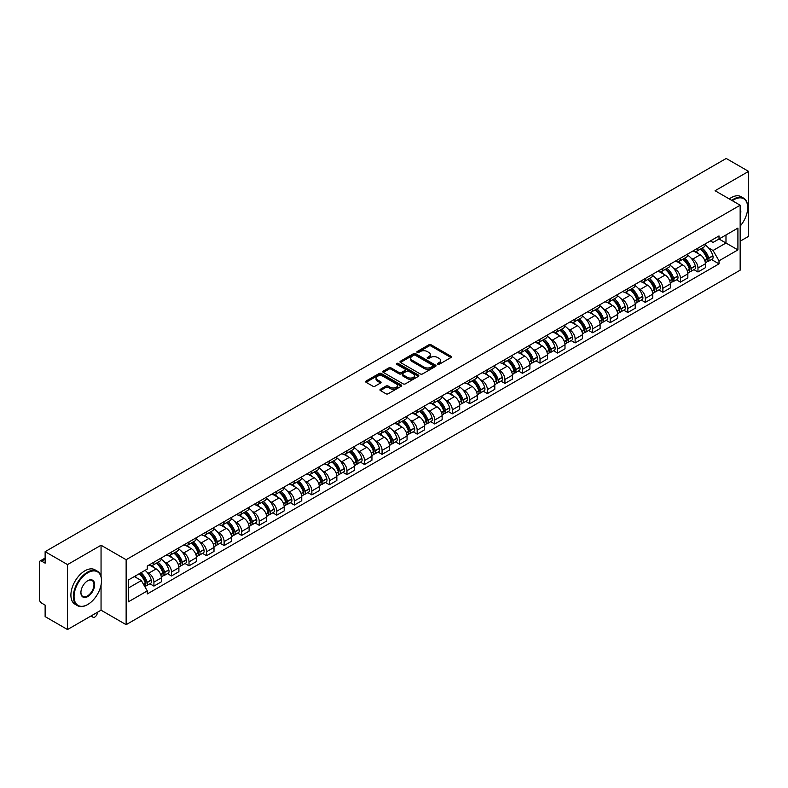 <?xml version="1.0" encoding="UTF-8"?>
<svg xmlns="http://www.w3.org/2000/svg" width="788" height="788" viewBox="0 0 788 788"><rect width="100%" height="100%" fill="white"/><g stroke="black" fill="none" stroke-linecap="round" stroke-linejoin="round"><path stroke-width="1.18" d="M437.685 364.302A1.093 0.63 0 0 0 439.231 364.302L450.963 357.525A1.566 0.906 0 0 0 451.416 356.895A1.566 0.906 0 0 0 450.963 356.255L431.085 344.78A1.566 0.906 0 0 0 428.879 344.78L417.138 351.556A1.093 0.63 0 0 0 418.684 352.443L420.211 351.566A4.994 2.886 0 0 1 427.273 351.566L428.928 352.522A4.994 2.886 0 0 1 430.396 354.561A4.994 2.886 0 0 1 428.928 356.609L427.411 357.486A1.093 0.63 0 0 0 428.958 358.373L430.475 357.496A4.994 2.886 0 0 1 437.547 357.496L439.202 358.451A4.994 2.886 0 0 1 440.659 360.49A4.994 2.886 0 0 1 439.202 362.529L437.685 363.406A1.093 0.63 0 0 0 437.685 364.302L437.685 363.406M380.397 389.282A1.566 0.906 0 0 0 379.944 389.912A1.566 0.906 0 0 0 380.397 390.553L385.972 393.773A1.566 0.906 0 0 0 388.179 393.773L401.21 386.248A1.566 0.906 0 0 0 401.673 385.618A1.566 0.906 0 0 0 401.21 384.977L381.333 373.502A1.566 0.906 0 0 0 379.126 373.502L366.095 381.028A1.566 0.906 0 0 0 365.642 381.658A1.566 0.906 0 0 0 366.095 382.298L372.832 386.189A1.566 0.906 0 0 0 375.039 386.189L380.624 382.968A1.566 0.906 0 0 0 381.077 382.328A1.566 0.906 0 0 0 380.624 381.688L377.275 379.767A4.176 2.413 0 0 1 376.053 378.063A4.176 2.413 0 0 1 378.634 375.827A4.176 2.413 0 0 1 383.185 376.349L396.275 383.904A4.176 2.413 0 0 1 397.497 385.618A4.176 2.413 0 0 1 394.916 387.844A4.176 2.413 0 0 1 390.365 387.322L388.179 386.061A1.566 0.906 0 0 0 385.972 386.061L380.397 389.282L380.397 390.553L385.972 387.361L385.972 386.061M126.139 559.726L101.051 545.237L67.522 564.592L45.133 551.669L726.211 158.457L748.6 171.38L715.071 190.735L740.159 205.215L126.139 559.726L126.139 624.677L740.159 270.176L740.159 205.215M420.319 373.945A1.566 0.906 0 0 0 422.526 373.945L435.557 366.42A1.566 0.906 0 0 0 436.01 365.79A1.566 0.906 0 0 0 435.557 365.149L415.68 353.674A1.566 0.906 0 0 0 413.473 353.674L400.442 361.2A1.566 0.906 0 0 0 399.979 361.83A1.566 0.906 0 0 0 400.442 362.47L420.319 373.945M397.063 364.539A1.093 0.63 0 0 1 398.176 364.696L398.176 363.396L418.389 375.058A1.566 0.906 0 0 1 418.842 375.699A1.566 0.906 0 0 1 418.389 376.339L405.357 383.864A1.566 0.906 0 0 1 403.151 383.864L383.273 372.379L383.273 371.109A1.566 0.906 0 0 0 382.81 371.749A1.566 0.906 0 0 0 383.273 372.379M383.273 371.109L388.848 367.888A1.566 0.906 0 0 1 391.055 367.888L399.112 372.547A1.566 0.906 0 0 0 401.328 372.547L405.022 370.409A1.566 0.906 0 0 0 405.485 369.769A1.566 0.906 0 0 0 405.022 369.129L396.63 364.283A1.093 0.63 0 0 1 398.176 363.396M67.522 564.592L67.522 629.543L45.133 616.62L45.133 605.125L41.646 603.115A3.182 1.842 -120 0 1 39.4 599.215L39.4 562.455A3.182 1.842 -120 0 1 40.06 560.997L45.133 558.062M740.159 241.207L748.6 236.331L748.6 171.38M67.522 629.543L101.051 610.188L126.139 624.677M45.133 551.669L45.133 563.164L41.646 561.154A3.182 1.842 -120 0 0 40.06 560.997M697.971 248.082A7.319 4.226 60 0 1 696.464 251.372L703.881 247.087A7.319 4.226 -120 0 0 705.398 243.797M690.928 257.981L692.8 259.065A7.319 4.226 60 0 1 697.971 268.028L705.398 263.744A7.319 4.226 -120 0 0 700.227 254.78L694.908 251.707M705.398 263.744L705.398 267.703L697.971 271.988L693.952 269.663M696.464 251.372A7.319 4.226 60 0 1 692.859 251.037M697.971 268.028L697.971 271.988M680.428 258.218A7.319 4.226 60 0 1 678.911 261.508L686.338 257.213A7.319 4.226 -120 0 0 687.845 253.933M676.399 279.799L680.428 282.124L687.845 277.839L687.845 273.869A7.319 4.226 -120 0 0 682.674 264.906L677.365 261.843M678.911 261.508A7.319 4.226 60 0 1 675.306 261.173M673.376 268.117L675.247 269.201A7.319 4.226 60 0 1 680.428 278.164L680.428 282.124M662.875 268.353A7.319 4.226 60 0 1 661.359 271.633L668.785 267.349A7.319 4.226 -120 0 0 670.302 264.069M658.847 289.925L662.875 292.25L670.302 287.965L670.302 284.005A7.319 4.226 -120 0 0 665.121 275.042L659.812 271.978M661.359 271.633A7.319 4.226 60 0 1 657.753 271.308M655.833 278.243L657.704 279.326A7.319 4.226 60 0 1 662.875 288.29L662.875 292.25M645.323 278.479A7.319 4.226 60 0 1 643.806 281.769L651.233 277.484A7.319 4.226 -120 0 0 652.75 274.194M641.294 300.061L645.323 302.385L652.75 298.1L652.75 294.141A7.319 4.226 -120 0 0 647.578 285.177L642.259 282.104M643.806 281.769A7.319 4.226 60 0 1 640.211 281.434M638.28 288.378L640.151 289.462A7.319 4.226 60 0 1 645.323 298.425L645.323 302.385M627.77 288.615A7.319 4.226 60 0 1 626.263 291.905L633.68 287.61A7.319 4.226 -120 0 0 635.197 284.33M623.751 310.196L627.78 312.521L635.197 308.236L635.197 304.266A7.319 4.226 -120 0 0 630.026 295.303L624.707 292.24M626.263 291.905A7.319 4.226 60 0 1 622.658 291.57M620.727 298.514L622.599 299.598A7.319 4.226 60 0 1 627.78 308.561L627.78 312.521M610.227 298.75A7.319 4.226 60 0 1 608.71 302.031L616.137 297.746A7.319 4.226 -120 0 0 617.654 294.466M606.199 320.322L610.227 322.647L617.654 318.362L617.654 314.402A7.319 4.226 -120 0 0 612.473 305.439L607.164 302.375M608.71 302.031A7.319 4.226 60 0 1 605.105 301.706M603.175 308.65L605.046 309.723A7.319 4.226 60 0 1 610.227 318.687L610.227 322.647M592.675 308.886A7.319 4.226 60 0 1 591.158 312.166L598.585 307.881A7.319 4.226 -120 0 0 600.101 304.592M588.646 330.458L592.675 332.782L600.101 328.498L600.101 324.538A7.319 4.226 -120 0 0 594.92 315.574L589.611 312.501M591.158 312.166A7.319 4.226 60 0 1 587.553 311.841M585.632 318.776L587.503 319.859A7.319 4.226 60 0 1 592.675 328.823L592.675 332.782M575.122 319.012A7.319 4.226 60 0 1 573.605 322.302L581.032 318.017A7.319 4.226 -120 0 0 582.549 314.727M571.103 340.593L575.122 342.918L582.549 338.633L582.549 334.664A7.319 4.226 -120 0 0 577.377 325.7L572.058 322.637M573.605 322.302A7.319 4.226 60 0 1 570.01 321.967M568.079 328.911L569.951 329.995A7.319 4.226 60 0 1 575.122 338.958L575.122 342.918M557.579 329.148A7.319 4.226 60 0 1 556.062 332.428L563.489 328.143A7.319 4.226 -120 0 0 564.996 324.863M553.55 350.719L557.579 353.044L564.996 348.759L564.996 344.799A7.319 4.226 -120 0 0 559.825 335.836L554.506 332.772M556.062 332.428A7.319 4.226 60 0 1 552.457 332.103M550.526 339.047L552.398 340.12A7.319 4.226 60 0 1 557.579 349.084L557.579 353.044M540.026 339.283A7.319 4.226 60 0 1 538.509 342.563L545.936 338.279A7.319 4.226 -120 0 0 547.453 334.989M535.998 360.855L540.026 363.179L547.453 358.895L547.453 354.935A7.319 4.226 -120 0 0 542.272 345.971L536.963 342.898M538.509 342.563A7.319 4.226 60 0 1 534.904 342.238M532.974 349.173L534.845 350.256A7.319 4.226 60 0 1 540.026 359.22L540.026 363.179M522.474 349.409A7.319 4.226 60 0 1 520.957 352.699L528.384 348.414A7.319 4.226 -120 0 0 529.9 345.124M518.445 370.99L522.474 373.315L529.9 369.03L529.9 365.061A7.319 4.226 -120 0 0 524.729 356.097L519.41 353.034M520.957 352.699A7.319 4.226 60 0 1 517.352 352.364M515.431 359.308L517.302 360.392A7.319 4.226 60 0 1 522.474 369.355L522.474 373.315M504.921 359.545A7.319 4.226 60 0 1 503.414 362.825L510.831 358.54A7.319 4.226 -120 0 0 512.348 355.26M500.902 381.116L504.921 383.441L512.348 379.156L512.348 375.196A7.319 4.226 -120 0 0 507.176 366.233L501.858 363.169M503.414 362.825A7.319 4.226 60 0 1 499.809 362.5M497.878 369.444L499.75 370.518A7.319 4.226 60 0 1 504.921 379.481L504.921 383.441M487.378 369.68A7.319 4.226 60 0 1 485.861 372.96L493.288 368.676A7.319 4.226 -120 0 0 494.795 365.386M483.349 391.252L487.378 393.576L494.805 389.292L494.805 385.332A7.319 4.226 -120 0 0 489.624 376.369L484.315 373.295M485.861 372.96A7.319 4.226 60 0 1 482.256 372.635M480.325 379.57L482.197 380.653A7.319 4.226 60 0 1 487.378 389.617L487.378 393.576M469.825 379.806A7.319 4.226 60 0 1 468.308 383.096L475.735 378.811A7.319 4.226 -120 0 0 477.252 375.521M465.797 401.387L469.825 403.712L477.252 399.427L477.252 395.458A7.319 4.226 -120 0 0 472.071 386.494L466.762 383.431M468.308 383.096A7.319 4.226 60 0 1 464.703 382.761M462.783 389.705L464.654 390.789A7.319 4.226 60 0 1 469.825 399.752L469.825 403.712M452.273 389.942A7.319 4.226 60 0 1 450.756 393.222L458.183 388.937A7.319 4.226 -120 0 0 459.7 385.657M448.244 411.513L452.273 413.838L459.7 409.553L459.7 405.593A7.319 4.226 -120 0 0 454.528 396.63L449.209 393.567M450.756 393.222A7.319 4.226 60 0 1 447.16 392.897M445.23 399.841L447.101 400.915A7.319 4.226 60 0 1 452.273 409.878L452.273 413.838M434.72 400.077A7.319 4.226 60 0 1 433.213 403.358L440.63 399.073A7.319 4.226 -120 0 0 442.147 395.783M430.701 421.649L434.73 423.974L442.147 419.689L442.147 415.729A7.319 4.226 -120 0 0 436.976 406.766L431.657 403.692M433.213 403.358A7.319 4.226 60 0 1 429.608 403.032M427.677 409.967L429.549 411.05A7.319 4.226 60 0 1 434.73 420.014L434.73 423.974M417.177 410.203A7.319 4.226 60 0 1 415.66 413.493L423.087 409.208A7.319 4.226 -120 0 0 424.604 405.918M413.148 431.785L417.177 434.109L424.604 429.824L424.604 425.855A7.319 4.226 -120 0 0 419.423 416.891L414.114 413.828M415.66 413.493A7.319 4.226 60 0 1 412.055 413.158M410.124 420.103L411.996 421.186A7.319 4.226 60 0 1 417.177 430.149L417.177 434.109M399.624 420.339A7.319 4.226 60 0 1 398.107 423.619L405.534 419.334A7.319 4.226 -120 0 0 407.051 416.054M395.596 441.92L399.624 444.245L407.051 439.95L407.051 435.991A7.319 4.226 -120 0 0 401.87 427.027L396.561 423.964M398.107 423.619A7.319 4.226 60 0 1 394.502 423.294M392.582 430.238L394.453 431.312A7.319 4.226 60 0 1 399.624 440.275L399.624 444.245M382.072 430.475A7.319 4.226 60 0 1 380.555 433.755L387.982 429.47A7.319 4.226 -120 0 0 389.499 426.18M378.053 452.046L382.072 454.371L389.499 450.086L389.499 446.126A7.319 4.226 -120 0 0 384.327 437.163L379.008 434.089M380.555 433.755A7.319 4.226 60 0 1 376.959 433.43M375.029 440.364L376.9 441.447A7.319 4.226 60 0 1 382.072 450.411L382.072 454.371M364.529 440.6A7.319 4.226 60 0 1 363.012 443.89L370.439 439.606A7.319 4.226 -120 0 0 371.946 436.316M360.5 462.182L364.529 464.506L371.946 460.222L371.946 456.252A7.319 4.226 -120 0 0 366.775 447.288L361.456 444.225M363.012 443.89A7.319 4.226 60 0 1 359.407 443.555M357.476 450.5L359.348 451.583A7.319 4.226 60 0 1 364.529 460.547L364.529 464.506M346.976 450.736A7.319 4.226 60 0 1 345.459 454.016L352.886 449.731A7.319 4.226 -120 0 0 354.403 446.451M342.947 472.317L346.976 474.642L354.403 470.347L354.403 466.388A7.319 4.226 -120 0 0 349.222 457.424L343.913 454.361M345.459 454.016A7.319 4.226 60 0 1 341.854 453.691M339.923 460.635L341.805 461.709A7.319 4.226 60 0 1 346.976 470.672L346.976 474.642M329.423 460.872A7.319 4.226 60 0 1 327.906 464.152L335.333 459.867A7.319 4.226 -120 0 0 336.85 456.577M325.395 482.443L329.423 484.768L336.85 480.483L336.85 476.523A7.319 4.226 -120 0 0 331.679 467.56L326.36 464.487M327.906 464.152A7.319 4.226 60 0 1 324.311 463.827M322.381 470.761L324.252 471.845A7.319 4.226 60 0 1 329.423 480.808L329.423 484.768M311.871 470.997A7.319 4.226 60 0 1 310.364 474.287L317.781 470.003A7.319 4.226 -120 0 0 319.298 466.713M307.852 492.579L311.871 494.903L319.298 490.619L319.298 486.649A7.319 4.226 -120 0 0 314.126 477.686L308.807 474.622M310.364 474.287A7.319 4.226 60 0 1 306.759 473.952M304.828 480.897L306.699 481.98A7.319 4.226 60 0 1 311.871 490.944L311.871 494.903M294.328 481.133A7.319 4.226 60 0 1 292.811 484.413L300.238 480.128A7.319 4.226 -120 0 0 301.745 476.848M290.299 502.714L294.328 505.039L301.755 500.744L301.755 496.785A7.319 4.226 -120 0 0 296.574 487.821L291.264 484.758M292.811 484.413A7.319 4.226 60 0 1 289.206 484.088M287.275 491.032L289.147 492.106A7.319 4.226 60 0 1 294.328 501.07L294.328 505.039M276.775 491.269A7.319 4.226 60 0 1 275.258 494.549L282.685 490.264A7.319 4.226 -120 0 0 284.202 486.974M272.746 512.84L276.775 515.165L284.202 510.88L284.202 506.92A7.319 4.226 -120 0 0 279.021 497.957L273.712 494.884M275.258 494.549A7.319 4.226 60 0 1 271.653 494.224M269.732 501.158L271.604 502.242A7.319 4.226 60 0 1 276.775 511.205L276.775 515.165M259.222 501.395A7.319 4.226 60 0 1 257.706 504.684L265.132 500.4A7.319 4.226 -120 0 0 266.649 497.11M255.194 522.976L259.222 525.3L266.649 521.016L266.649 517.046A7.319 4.226 -120 0 0 261.478 508.083L256.159 505.019M257.706 504.684A7.319 4.226 60 0 1 254.11 504.35M252.18 511.294L254.051 512.377A7.319 4.226 60 0 1 259.222 521.341L259.222 525.3M241.68 511.53A7.319 4.226 60 0 1 240.163 514.81L247.58 510.525A7.319 4.226 -120 0 0 249.097 507.245M237.651 533.112L241.68 535.436L249.097 531.142L249.097 527.182A7.319 4.226 -120 0 0 243.925 518.218L238.606 515.155M240.163 514.81A7.319 4.226 60 0 1 236.558 514.485M234.627 521.429L236.498 522.503A7.319 4.226 60 0 1 241.68 531.467L241.68 535.436M224.127 521.666A7.319 4.226 60 0 1 222.61 524.946L230.037 520.661A7.319 4.226 -120 0 0 231.554 517.371M220.098 543.237L224.127 545.562L231.554 541.277L231.554 537.317A7.319 4.226 -120 0 0 226.373 528.354L221.064 525.281M222.61 524.946A7.319 4.226 60 0 1 219.005 524.621M217.074 531.555L218.946 532.639A7.319 4.226 60 0 1 224.127 541.602L224.127 545.562M206.574 531.792A7.319 4.226 60 0 1 205.057 535.082L212.484 530.797A7.319 4.226 -120 0 0 214.001 527.507M202.546 553.373L206.574 555.698L214.001 551.413L214.001 547.443A7.319 4.226 -120 0 0 208.83 538.48L203.511 535.416M205.057 535.082A7.319 4.226 60 0 1 201.452 534.747M199.531 541.691L201.403 542.774A7.319 4.226 60 0 1 206.574 551.738L206.574 555.698M189.022 541.927A7.319 4.226 60 0 1 187.505 545.207L194.931 540.923A7.319 4.226 -120 0 0 196.448 537.643M185.003 563.509L189.022 565.833L196.448 561.539L196.448 557.579A7.319 4.226 -120 0 0 191.277 548.615L185.958 545.552M187.505 545.207A7.319 4.226 60 0 1 183.909 544.882M181.979 551.827L183.85 552.9A7.319 4.226 60 0 1 189.022 561.864L189.022 565.833M171.479 552.063A7.319 4.226 60 0 1 169.962 555.343L177.389 551.058A7.319 4.226 -120 0 0 178.896 547.768M167.45 573.634L171.479 575.959L178.896 571.674L178.896 567.715A7.319 4.226 -120 0 0 173.724 558.751L168.415 555.678M169.962 555.343A7.319 4.226 60 0 1 166.357 555.018M164.426 561.952L166.298 563.036A7.319 4.226 60 0 1 171.479 571.999L171.479 575.959M153.926 562.189A7.319 4.226 60 0 1 152.409 565.479L159.836 561.194A7.319 4.226 -120 0 0 161.353 557.904M149.897 583.77L153.926 586.095L161.353 581.81L161.353 577.84A7.319 4.226 -120 0 0 156.172 568.877L150.863 565.814M152.409 565.479A7.319 4.226 60 0 1 148.804 565.144M146.873 572.088L148.755 573.171A7.319 4.226 60 0 1 153.926 582.135L153.926 586.095M710.402 240.911L713.051 242.438L737.913 228.087L725.984 234.962L725.984 243.019L713.051 250.486L708.481 247.846M128.385 588.045L141.328 580.569L147.287 590.901L128.385 601.815L128.385 579.988L147.287 569.074L147.287 566.02L719.011 235.937L719.011 238.991L737.913 249.904L719.011 260.818L713.051 250.486M737.913 228.087L737.913 249.904M147.287 590.901L147.287 593.955L719.011 263.872L719.011 260.818M101.051 545.237L101.051 576.501M101.051 584.991L101.051 610.188M141.328 580.569L134.354 576.55M711.495 259.528L719.011 263.872M438.118 364.46L439.202 363.829A4.994 2.886 0 0 0 440.659 361.791L440.659 360.49M430.396 354.561L430.396 355.861A4.994 2.886 0 0 1 428.928 357.9L427.845 358.53M450.943 357.545L431.085 346.08A1.566 0.906 0 0 0 428.879 346.08L417.581 352.6M435.537 366.44L415.68 354.974A1.566 0.906 0 0 0 413.473 354.974L400.462 362.48L400.442 361.2M432.799 366.233A1.093 0.63 0 0 0 432.799 365.337L415.345 355.27A1.093 0.63 0 0 0 413.798 355.27L412.203 356.186A4.994 2.886 0 0 0 410.735 358.235A4.994 2.886 0 0 0 412.203 360.274L424.131 367.159A4.994 2.886 0 0 0 431.194 367.159L432.799 366.233L432.799 367.533A1.093 0.63 0 0 0 433.114 367.08L433.114 365.79M410.735 358.235L410.735 359.525A4.994 2.886 0 0 0 412.203 361.574L412.203 360.274M432.799 367.533L431.194 368.459A4.994 2.886 0 0 1 424.131 368.459L412.203 361.574M383.293 372.399L388.848 369.188L388.848 367.888M405.485 369.769L405.485 371.069A1.566 0.906 0 0 1 405.022 371.709L401.328 373.847A1.566 0.906 0 0 1 399.112 373.847L391.055 369.188A1.566 0.906 0 0 0 388.848 369.188M398.176 364.696L418.359 376.349M407.485 377.373A4.176 2.413 0 0 0 412.035 377.895A4.176 2.413 0 0 0 414.616 375.669A4.176 2.413 0 0 0 413.385 373.965L408.775 371.296A1.566 0.906 0 0 0 406.569 371.296L402.865 373.433A1.566 0.906 0 0 0 402.412 374.073A1.566 0.906 0 0 0 402.865 374.714L407.485 377.373L407.485 378.673A4.176 2.413 0 0 0 412.035 379.195A4.176 2.413 0 0 0 414.616 376.969L414.616 375.669M402.412 374.073L402.412 375.374A1.566 0.906 0 0 0 402.865 376.014L402.865 374.714M407.485 378.673L402.865 376.014M397.497 385.618L397.497 386.908A4.176 2.413 0 0 1 394.916 389.144A4.176 2.413 0 0 1 390.365 388.622L388.179 387.361A1.566 0.906 0 0 0 385.972 387.361M376.053 378.063L376.053 379.353A4.176 2.413 0 0 0 377.275 381.067L377.275 379.767M380.624 381.688L380.624 382.968L377.275 381.067M401.21 384.977L401.21 386.248L381.333 374.802A1.566 0.906 0 0 0 379.126 374.802L366.115 382.308M700.739 248.9A10.027 5.792 60 0 1 700.788 248.929A10.027 5.792 60 0 1 707.378 257.922L707.437 258.129A1.95 1.123 60 0 1 707.131 259.666A1.95 1.123 60 0 1 707.092 259.685M700.296 249.156A12.096 6.984 60 0 1 706.944 259.134L707.003 259.341A4.019 2.315 60 0 1 706.363 262.493L705.368 263.074M707.053 261.606A4.019 2.315 -120 0 0 708.166 261.458A4.019 2.315 -120 0 0 708.806 258.297L708.747 258.09A12.096 6.984 -120 0 0 702.098 248.112M705.25 245.088A12.096 6.984 60 0 1 712.854 255.726L712.913 255.933A4.019 2.315 60 0 1 712.273 259.085L708.166 261.458M696.178 251.51A12.096 6.984 60 0 1 698.7 253.894M704.58 253.913L706.117 254.8M683.186 259.035A10.027 5.792 60 0 1 683.235 259.065A10.027 5.792 60 0 1 689.835 268.058L689.894 268.265A1.95 1.123 60 0 1 689.589 269.791A1.95 1.123 60 0 1 689.539 269.821M682.753 259.291A12.096 6.984 60 0 1 689.392 269.269L689.451 269.476A4.019 2.315 60 0 1 688.82 272.628L687.816 273.2M689.51 271.742A4.019 2.315 -120 0 0 690.623 271.584A4.019 2.315 -120 0 0 691.253 268.432L691.194 268.225A12.096 6.984 -120 0 0 684.545 258.247M687.697 255.214A12.096 6.984 60 0 1 695.302 265.851L695.361 266.058A4.019 2.315 60 0 1 694.72 269.22L690.623 271.584M678.626 261.646A12.096 6.984 60 0 1 681.147 264.029M687.028 264.049L688.574 264.935M665.633 269.171A10.027 5.792 60 0 1 665.683 269.201A10.027 5.792 60 0 1 672.282 278.194L672.341 278.4A1.95 1.123 60 0 1 672.036 279.927A1.95 1.123 60 0 1 671.987 279.957M665.2 269.417A12.096 6.984 60 0 1 671.839 279.395L671.898 279.602A4.019 2.315 60 0 1 671.268 282.754L670.273 283.335M671.957 281.868A4.019 2.315 -120 0 0 673.07 281.72A4.019 2.315 -120 0 0 673.701 278.568L673.641 278.361A12.096 6.984 -120 0 0 667.003 268.383M670.145 265.349A12.096 6.984 60 0 1 677.749 275.987L677.808 276.194A4.019 2.315 60 0 1 677.178 279.346L673.07 281.72M661.073 271.781A12.096 6.984 60 0 1 663.604 274.165M669.475 274.175L671.021 275.071M648.091 279.297A10.027 5.792 60 0 1 648.14 279.326A10.027 5.792 60 0 1 654.73 288.319L654.789 288.526A1.95 1.123 60 0 1 654.483 290.063A1.95 1.123 60 0 1 654.444 290.082M647.647 279.553A12.096 6.984 60 0 1 654.296 289.531L654.355 289.738A4.019 2.315 60 0 1 653.715 292.89L652.72 293.471M654.404 292.003A4.019 2.315 -120 0 0 655.518 291.856A4.019 2.315 -120 0 0 656.148 288.694L656.089 288.487A12.096 6.984 -120 0 0 649.45 278.509M652.602 275.485A12.096 6.984 60 0 1 660.196 286.123L660.255 286.33A4.019 2.315 60 0 1 659.625 289.482L655.518 291.856M643.52 281.907A12.096 6.984 60 0 1 646.052 284.291M651.932 284.31L653.469 285.197M630.538 289.432A10.027 5.792 60 0 1 630.587 289.462A10.027 5.792 60 0 1 637.187 298.455L637.246 298.662A1.95 1.123 60 0 1 636.931 300.189A1.95 1.123 60 0 1 636.891 300.218M630.095 289.689A12.096 6.984 60 0 1 636.743 299.667L636.803 299.873A4.019 2.315 60 0 1 636.172 303.025L635.167 303.597M636.852 302.139A4.019 2.315 -120 0 0 637.965 301.981A4.019 2.315 -120 0 0 638.605 298.829L638.546 298.622A12.096 6.984 -120 0 0 631.897 288.644M635.049 285.611A12.096 6.984 60 0 1 642.653 296.249L642.712 296.455A4.019 2.315 60 0 1 642.072 299.617L637.965 301.981M625.977 292.043A12.096 6.984 60 0 1 628.499 294.426M634.379 294.446L635.916 295.333M612.985 299.568A10.027 5.792 60 0 1 613.034 299.598A10.027 5.792 60 0 1 619.634 308.591L619.693 308.798A1.95 1.123 60 0 1 619.388 310.324A1.95 1.123 60 0 1 619.338 310.354M612.552 299.814A12.096 6.984 60 0 1 619.191 309.792L619.25 309.999A4.019 2.315 60 0 1 618.619 313.161L617.615 313.732M619.309 312.265A4.019 2.315 -120 0 0 620.422 312.117A4.019 2.315 -120 0 0 621.052 308.965L620.993 308.758A12.096 6.984 -120 0 0 614.345 298.78M617.496 295.746A12.096 6.984 60 0 1 625.101 306.384L625.16 306.591A4.019 2.315 60 0 1 624.52 309.743L620.422 312.117M608.425 302.178A12.096 6.984 60 0 1 610.946 304.562M616.827 304.572L618.373 305.468M740.159 226.117A19.414 11.209 120 0 0 747.704 207.618A19.414 11.209 120 0 0 733.973 199.699A19.414 11.209 120 0 0 732.377 200.723M731.737 200.359A19.887 11.485 -60 0 1 733.638 199.118A19.887 11.485 -60 0 1 743.577 198.133A19.887 11.485 -60 0 1 747.704 207.234A19.887 11.485 -60 0 1 747.704 207.431M740.159 208.544A9.702 5.605 -60 0 1 740.159 215.4M729.264 198.931A19.887 11.485 -60 0 1 731.165 197.68A19.887 11.485 -60 0 1 741.104 196.695L743.577 198.133M87.438 604.672L87.773 604.475A19.414 11.209 120 0 0 101.504 580.707A19.414 11.209 120 0 0 87.773 572.778A19.414 11.209 120 0 0 74.052 596.555A19.414 11.209 120 0 0 87.773 604.475L87.438 604.672A19.887 11.485 -60 0 1 77.49 605.657A19.887 11.485 -60 0 1 74.446 589.72A19.887 11.485 -60 0 1 87.438 572.196A19.887 11.485 -60 0 1 97.377 571.211A19.887 11.485 -60 0 1 101.504 580.313A19.887 11.485 -60 0 1 101.494 580.51M87.773 580.707L87.773 580.707A9.702 5.605 -60 0 1 94.639 584.666A9.702 5.605 -60 0 1 87.773 596.555A9.702 5.605 -60 0 1 80.908 592.586A9.702 5.605 -60 0 1 87.773 580.707L87.773 580.707M80.918 592.389A9.229 5.329 120 0 0 82.819 596.427A9.229 5.329 120 0 0 87.438 595.964A9.229 5.329 120 0 0 93.467 587.838A9.229 5.329 120 0 0 92.048 580.441A9.229 5.329 120 0 0 87.606 580.805M77.49 605.657L75.018 604.229A19.887 11.485 -60 0 1 71.974 588.291A19.887 11.485 -60 0 1 84.966 570.768A19.887 11.485 -60 0 1 94.905 569.783L97.377 571.211M595.433 309.694A10.027 5.792 60 0 1 595.492 309.723A10.027 5.792 60 0 1 602.081 318.716L602.14 318.923A1.95 1.123 60 0 1 601.835 320.46A1.95 1.123 60 0 1 601.786 320.48M594.999 309.95A12.096 6.984 60 0 1 601.648 319.928L601.707 320.135A4.019 2.315 60 0 1 601.067 323.287L600.072 323.868M601.756 322.4A4.019 2.315 -120 0 0 602.869 322.253A4.019 2.315 -120 0 0 603.5 319.091L603.441 318.884A12.096 6.984 -120 0 0 596.802 308.906M599.944 305.882A12.096 6.984 60 0 1 607.548 316.52L607.607 316.727A4.019 2.315 60 0 1 606.977 319.879L602.869 322.253M590.872 312.304A12.096 6.984 60 0 1 593.403 314.688M599.274 314.707L600.82 315.594M577.89 319.829A10.027 5.792 60 0 1 577.939 319.859A10.027 5.792 60 0 1 584.529 328.852L584.588 329.059A1.95 1.123 60 0 1 584.282 330.586A1.95 1.123 60 0 1 584.243 330.615M577.446 320.086A12.096 6.984 60 0 1 584.095 330.064L584.154 330.271A4.019 2.315 60 0 1 583.514 333.423L582.519 333.994M584.203 332.536A4.019 2.315 -120 0 0 585.317 332.378A4.019 2.315 -120 0 0 585.957 329.226L585.898 329.02A12.096 6.984 -120 0 0 579.249 319.041M582.401 316.008A12.096 6.984 60 0 1 589.995 326.646L590.054 326.853A4.019 2.315 60 0 1 589.424 330.014L585.317 332.378M573.329 322.44A12.096 6.984 60 0 1 575.851 324.823M581.731 324.843L583.268 325.73M560.337 329.965A10.027 5.792 60 0 1 560.386 329.995A10.027 5.792 60 0 1 566.986 338.988L567.045 339.195A1.95 1.123 60 0 1 566.73 340.721A1.95 1.123 60 0 1 566.69 340.751M559.894 330.211A12.096 6.984 60 0 1 566.542 340.189L566.602 340.396A4.019 2.315 60 0 1 565.971 343.558L564.966 344.129M566.651 342.662A4.019 2.315 -120 0 0 567.764 342.514A4.019 2.315 -120 0 0 568.404 339.362L568.345 339.155A12.096 6.984 -120 0 0 561.696 329.177M564.848 326.143A12.096 6.984 60 0 1 572.452 336.781L572.512 336.988A4.019 2.315 60 0 1 571.871 340.14L567.764 342.514M555.776 332.575A12.096 6.984 60 0 1 558.298 334.959M564.178 334.969L565.725 335.865M542.784 340.091A10.027 5.792 60 0 1 542.834 340.12A10.027 5.792 60 0 1 549.433 349.114L549.492 349.32A1.95 1.123 60 0 1 549.187 350.857A1.95 1.123 60 0 1 549.138 350.877M542.351 340.347A12.096 6.984 60 0 1 548.99 350.325L549.049 350.532A4.019 2.315 60 0 1 548.418 353.684L547.424 354.265M549.108 352.797A4.019 2.315 -120 0 0 550.221 352.65A4.019 2.315 -120 0 0 550.851 349.488L550.792 349.281A12.096 6.984 -120 0 0 544.153 339.313M547.296 336.279A12.096 6.984 60 0 1 554.9 346.917L554.959 347.124A4.019 2.315 60 0 1 554.328 350.276L550.221 352.65M538.224 342.701A12.096 6.984 60 0 1 540.745 345.085M546.626 345.105L548.172 345.991M525.241 350.227A10.027 5.792 60 0 1 525.291 350.256A10.027 5.792 60 0 1 531.88 359.249L531.939 359.456A1.95 1.123 60 0 1 531.634 360.993A1.95 1.123 60 0 1 531.595 361.012M524.798 350.483A12.096 6.984 60 0 1 531.447 360.461L531.506 360.668A4.019 2.315 60 0 1 530.866 363.82L529.871 364.391M531.555 362.933A4.019 2.315 -120 0 0 532.668 362.776A4.019 2.315 -120 0 0 533.299 359.624L533.24 359.417A12.096 6.984 -120 0 0 526.601 349.439M529.753 346.405A12.096 6.984 60 0 1 537.347 357.043L537.406 357.25A4.019 2.315 60 0 1 536.776 360.411L532.668 362.776M520.671 352.837A12.096 6.984 60 0 1 523.202 355.221M529.083 355.24L530.62 356.127M507.689 360.362A10.027 5.792 60 0 1 507.738 360.392A10.027 5.792 60 0 1 514.337 369.385L514.397 369.592A1.95 1.123 60 0 1 514.081 371.118A1.95 1.123 60 0 1 514.042 371.148M507.245 360.608A12.096 6.984 60 0 1 513.894 370.587L513.953 370.793A4.019 2.315 60 0 1 513.323 373.955L512.318 374.527M514.003 373.059A4.019 2.315 -120 0 0 515.116 372.911A4.019 2.315 -120 0 0 515.756 369.759L515.697 369.552A12.096 6.984 -120 0 0 509.048 359.574M512.2 356.54A12.096 6.984 60 0 1 519.804 367.178L519.863 367.385A4.019 2.315 60 0 1 519.223 370.537L515.116 372.911M503.128 362.972A12.096 6.984 60 0 1 505.65 365.356M511.53 365.366L513.067 366.262M490.136 370.488A10.027 5.792 60 0 1 490.185 370.518A10.027 5.792 60 0 1 496.785 379.511L496.844 379.717A1.95 1.123 60 0 1 496.538 381.254A1.95 1.123 60 0 1 496.489 381.274M489.703 370.744A12.096 6.984 60 0 1 496.341 380.722L496.401 380.929A4.019 2.315 60 0 1 495.77 384.081L494.766 384.662M496.46 383.195A4.019 2.315 -120 0 0 497.573 383.047A4.019 2.315 -120 0 0 498.203 379.885L498.144 379.678A12.096 6.984 -120 0 0 491.495 369.71M494.647 366.676A12.096 6.984 60 0 1 502.251 377.314L502.311 377.521A4.019 2.315 60 0 1 501.67 380.673L497.573 383.047M485.575 373.098A12.096 6.984 60 0 1 488.097 375.482M493.978 375.502L495.524 376.388M472.583 380.624A10.027 5.792 60 0 1 472.642 380.653A10.027 5.792 60 0 1 479.232 389.646L479.291 389.853A1.95 1.123 60 0 1 478.986 391.39A1.95 1.123 60 0 1 478.937 391.409M472.15 380.88A12.096 6.984 60 0 1 478.789 390.858L478.848 391.065A4.019 2.315 60 0 1 478.217 394.217L477.223 394.788M478.907 393.33A4.019 2.315 -120 0 0 480.02 393.173A4.019 2.315 -120 0 0 480.65 390.021L480.591 389.814A12.096 6.984 -120 0 0 473.952 379.836M477.095 376.802A12.096 6.984 60 0 1 484.699 387.44L484.758 387.647A4.019 2.315 60 0 1 484.127 390.809L480.02 393.173M468.023 383.234A12.096 6.984 60 0 1 470.554 385.618M476.425 385.637L477.971 386.524M455.04 390.759A10.027 5.792 60 0 1 455.09 390.789A10.027 5.792 60 0 1 461.679 399.782L461.738 399.989A1.95 1.123 60 0 1 461.433 401.516A1.95 1.123 60 0 1 461.394 401.545M454.597 391.006A12.096 6.984 60 0 1 461.246 400.984L461.305 401.19A4.019 2.315 60 0 1 460.665 404.352L459.67 404.924M461.354 403.456A4.019 2.315 -120 0 0 462.467 403.308A4.019 2.315 -120 0 0 463.098 400.156L463.039 399.949A12.096 6.984 -120 0 0 456.4 389.971M459.552 386.938A12.096 6.984 60 0 1 467.146 397.576L467.205 397.782A4.019 2.315 60 0 1 466.575 400.934L462.467 403.308M450.47 393.37A12.096 6.984 60 0 1 453.001 395.753M458.882 395.763L460.419 396.659M437.488 400.885A10.027 5.792 60 0 1 437.537 400.915A10.027 5.792 60 0 1 444.136 409.908L444.196 410.115A1.95 1.123 60 0 1 443.88 411.651A1.95 1.123 60 0 1 443.841 411.671M437.044 401.141A12.096 6.984 60 0 1 443.693 411.119L443.752 411.326A4.019 2.315 60 0 1 443.122 414.478L442.117 415.059M443.802 413.592A4.019 2.315 -120 0 0 444.915 413.444A4.019 2.315 -120 0 0 445.555 410.282L445.496 410.075A12.096 6.984 -120 0 0 438.847 400.107M441.999 397.073A12.096 6.984 60 0 1 449.603 407.711L449.662 407.918A4.019 2.315 60 0 1 449.022 411.07L444.915 413.444M432.927 403.495A12.096 6.984 60 0 1 435.449 405.879M441.329 405.899L442.866 406.785M419.935 411.021A10.027 5.792 60 0 1 419.984 411.05A10.027 5.792 60 0 1 426.584 420.043L426.643 420.25A1.95 1.123 60 0 1 426.338 421.787A1.95 1.123 60 0 1 426.288 421.807M419.502 411.277A12.096 6.984 60 0 1 426.141 421.255L426.2 421.462A4.019 2.315 60 0 1 425.569 424.614L424.565 425.185M426.259 423.727A4.019 2.315 -120 0 0 427.372 423.57A4.019 2.315 -120 0 0 428.002 420.418L427.943 420.211A12.096 6.984 -120 0 0 421.294 410.233M424.446 407.199A12.096 6.984 60 0 1 432.051 417.837L432.11 418.044A4.019 2.315 60 0 1 431.469 421.206L427.372 423.57M415.374 413.631A12.096 6.984 60 0 1 417.896 416.015M423.777 416.034L425.323 416.921M402.382 421.156A10.027 5.792 60 0 1 402.441 421.186A10.027 5.792 60 0 1 409.031 430.179L409.09 430.386A1.95 1.123 60 0 1 408.785 431.913A1.95 1.123 60 0 1 408.736 431.942M401.949 421.403A12.096 6.984 60 0 1 408.598 431.381L408.657 431.588A4.019 2.315 60 0 1 408.017 434.749L407.022 435.321M408.706 433.853A4.019 2.315 -120 0 0 409.819 433.705A4.019 2.315 -120 0 0 410.45 430.553L410.39 430.346A12.096 6.984 -120 0 0 403.751 420.368M406.894 417.335A12.096 6.984 60 0 1 414.498 427.973L414.557 428.179A4.019 2.315 60 0 1 413.927 431.331L409.819 433.705M397.822 423.767A12.096 6.984 60 0 1 400.353 426.15M406.224 426.16L407.77 427.057M384.839 431.282A10.027 5.792 60 0 1 384.889 431.312A10.027 5.792 60 0 1 391.478 440.305L391.538 440.522A1.95 1.123 60 0 1 391.232 442.048A1.95 1.123 60 0 1 391.193 442.068M384.396 431.538A12.096 6.984 60 0 1 391.045 441.516L391.104 441.723A4.019 2.315 60 0 1 390.464 444.875L389.469 445.456M391.153 443.989A4.019 2.315 -120 0 0 392.266 443.841A4.019 2.315 -120 0 0 392.907 440.679L392.848 440.472A12.096 6.984 -120 0 0 386.199 430.504M389.351 427.47A12.096 6.984 60 0 1 396.945 438.108L397.004 438.315A4.019 2.315 60 0 1 396.374 441.467L392.266 443.841M380.279 433.892A12.096 6.984 60 0 1 382.801 436.276M388.681 436.296L390.218 437.182M367.287 441.418A10.027 5.792 60 0 1 367.336 441.447A10.027 5.792 60 0 1 373.936 450.44L373.995 450.647A1.95 1.123 60 0 1 373.679 452.184A1.95 1.123 60 0 1 373.64 452.204M366.853 441.674A12.096 6.984 60 0 1 373.492 451.652L373.551 451.859A4.019 2.315 60 0 1 372.921 455.011L371.916 455.582M373.601 454.124A4.019 2.315 -120 0 0 374.714 453.967A4.019 2.315 -120 0 0 375.354 450.815L375.295 450.608A12.096 6.984 -120 0 0 368.646 440.63M371.798 437.596A12.096 6.984 60 0 1 379.402 448.234L379.461 448.441A4.019 2.315 60 0 1 378.821 451.603L374.714 453.967M362.726 444.028A12.096 6.984 60 0 1 365.248 446.412M371.128 446.432L372.675 447.318M349.734 451.554A10.027 5.792 60 0 1 349.783 451.583A10.027 5.792 60 0 1 356.383 460.576L356.442 460.783A1.95 1.123 60 0 1 356.137 462.31A1.95 1.123 60 0 1 356.087 462.339M349.301 451.8A12.096 6.984 60 0 1 355.94 461.778L355.999 461.985A4.019 2.315 60 0 1 355.368 465.147L354.373 465.718M356.058 464.25A4.019 2.315 -120 0 0 357.171 464.102A4.019 2.315 -120 0 0 357.801 460.95L357.742 460.744A12.096 6.984 -120 0 0 351.103 450.766M354.245 447.732A12.096 6.984 60 0 1 361.85 458.37L361.909 458.577A4.019 2.315 60 0 1 361.278 461.729L357.171 464.102M345.174 454.164A12.096 6.984 60 0 1 347.695 456.548M353.576 456.557L355.122 457.454M332.191 461.679A10.027 5.792 60 0 1 332.24 461.709A10.027 5.792 60 0 1 338.83 470.702L338.889 470.919A1.95 1.123 60 0 1 338.584 472.445A1.95 1.123 60 0 1 338.544 472.465M331.748 461.935A12.096 6.984 60 0 1 338.397 471.913L338.456 472.12A4.019 2.315 60 0 1 337.816 475.272L336.821 475.853M338.505 474.386A4.019 2.315 -120 0 0 339.618 474.238A4.019 2.315 -120 0 0 340.249 471.076L340.189 470.869A12.096 6.984 -120 0 0 333.551 460.901M336.703 457.867A12.096 6.984 60 0 1 344.297 468.505L344.356 468.712A4.019 2.315 60 0 1 343.726 471.864L339.618 474.238M327.621 464.29A12.096 6.984 60 0 1 330.152 466.673M336.033 466.693L337.569 467.579M314.639 471.815A10.027 5.792 60 0 1 314.688 471.845A10.027 5.792 60 0 1 321.287 480.838L321.346 481.044A1.95 1.123 60 0 1 321.031 482.581A1.95 1.123 60 0 1 320.992 482.601M314.195 472.071A12.096 6.984 60 0 1 320.844 482.049L320.903 482.256A4.019 2.315 60 0 1 320.273 485.408L319.268 485.979M320.952 484.521A4.019 2.315 -120 0 0 322.065 484.364A4.019 2.315 -120 0 0 322.706 481.212L322.647 481.005A12.096 6.984 -120 0 0 315.998 471.027M319.15 467.993A12.096 6.984 60 0 1 326.754 478.631L326.813 478.838A4.019 2.315 60 0 1 326.173 482L322.065 484.364M310.078 474.425A12.096 6.984 60 0 1 312.6 476.809M318.48 476.829L320.017 477.715M297.086 481.951A10.027 5.792 60 0 1 297.135 481.98A10.027 5.792 60 0 1 303.735 490.973L303.794 491.18A1.95 1.123 60 0 1 303.488 492.707A1.95 1.123 60 0 1 303.439 492.736M296.652 482.197A12.096 6.984 60 0 1 303.291 492.175L303.35 492.382A4.019 2.315 60 0 1 302.72 495.544L301.715 496.115M303.41 494.647A4.019 2.315 -120 0 0 304.523 494.5A4.019 2.315 -120 0 0 305.153 491.348L305.094 491.141A12.096 6.984 -120 0 0 298.445 481.163M301.597 478.129A12.096 6.984 60 0 1 309.201 488.767L309.26 488.974A4.019 2.315 60 0 1 308.62 492.126L304.523 494.5M292.525 484.561A12.096 6.984 60 0 1 295.047 486.945M300.927 486.954L302.474 487.851M279.533 492.076A10.027 5.792 60 0 1 279.592 492.106A10.027 5.792 60 0 1 286.182 501.099L286.241 501.316A1.95 1.123 60 0 1 285.936 502.842A1.95 1.123 60 0 1 285.886 502.862M279.1 492.333A12.096 6.984 60 0 1 285.739 502.311L285.798 502.517A4.019 2.315 60 0 1 285.167 505.669L284.173 506.251M285.857 504.783A4.019 2.315 -120 0 0 286.97 504.635A4.019 2.315 -120 0 0 287.6 501.483L287.541 501.266A12.096 6.984 -120 0 0 280.902 491.298M284.044 488.264A12.096 6.984 60 0 1 291.649 498.902L291.708 499.109A4.019 2.315 60 0 1 291.077 502.261L286.97 504.635M274.973 494.687A12.096 6.984 60 0 1 277.504 497.07M283.375 497.09L284.921 497.977M261.99 502.212A10.027 5.792 60 0 1 262.04 502.242A10.027 5.792 60 0 1 268.629 511.235L268.688 511.442A1.95 1.123 60 0 1 268.383 512.978A1.95 1.123 60 0 1 268.344 512.998M261.547 502.468A12.096 6.984 60 0 1 268.196 512.446L268.255 512.653A4.019 2.315 60 0 1 267.615 515.805L266.62 516.376M268.304 514.919A4.019 2.315 -120 0 0 269.417 514.761A4.019 2.315 -120 0 0 270.057 511.609L269.998 511.402A12.096 6.984 -120 0 0 263.35 501.424M266.502 498.39A12.096 6.984 60 0 1 274.096 509.028L274.155 509.235A4.019 2.315 60 0 1 273.525 512.397L269.417 514.761M257.42 504.822A12.096 6.984 60 0 1 259.951 507.206M265.832 507.226L267.368 508.112M244.438 512.348A10.027 5.792 60 0 1 244.487 512.377A10.027 5.792 60 0 1 251.086 521.37L251.145 521.577A1.95 1.123 60 0 1 250.83 523.104A1.95 1.123 60 0 1 250.791 523.134M243.994 512.594A12.096 6.984 60 0 1 250.643 522.572L250.702 522.779A4.019 2.315 60 0 1 250.072 525.941L249.067 526.512M250.751 525.044A4.019 2.315 -120 0 0 251.864 524.897A4.019 2.315 -120 0 0 252.505 521.745L252.446 521.538A12.096 6.984 -120 0 0 245.797 511.56M248.949 508.526A12.096 6.984 60 0 1 256.553 519.164L256.612 519.371A4.019 2.315 60 0 1 255.972 522.523L251.864 524.897M239.877 514.958A12.096 6.984 60 0 1 242.399 517.342M248.279 517.352L249.816 518.248M226.885 522.474A10.027 5.792 60 0 1 226.934 522.503A10.027 5.792 60 0 1 233.534 531.496L233.593 531.713A1.95 1.123 60 0 1 233.287 533.24A1.95 1.123 60 0 1 233.238 533.259M226.452 522.73A12.096 6.984 60 0 1 233.09 532.708L233.149 532.915A4.019 2.315 60 0 1 232.519 536.067L231.514 536.648M233.209 535.18A4.019 2.315 -120 0 0 234.322 535.032A4.019 2.315 -120 0 0 234.952 531.88L234.893 531.664A12.096 6.984 -120 0 0 228.244 521.695M231.396 518.662A12.096 6.984 60 0 1 239 529.3L239.059 529.506A4.019 2.315 60 0 1 238.429 532.658L234.322 535.032M222.324 525.084A12.096 6.984 60 0 1 224.846 527.467M230.726 527.487L232.273 528.374M209.332 532.609A10.027 5.792 60 0 1 209.391 532.639A10.027 5.792 60 0 1 215.981 541.632L216.04 541.839A1.95 1.123 60 0 1 215.735 543.375A1.95 1.123 60 0 1 215.685 543.395M208.899 532.865A12.096 6.984 60 0 1 215.548 542.843L215.607 543.05A4.019 2.315 60 0 1 214.966 546.202L213.972 546.774M215.656 545.316A4.019 2.315 -120 0 0 216.769 545.158A4.019 2.315 -120 0 0 217.399 542.006L217.34 541.799A12.096 6.984 -120 0 0 210.701 531.821M213.843 528.787A12.096 6.984 60 0 1 221.448 539.425L221.507 539.642A4.019 2.315 60 0 1 220.876 542.794L216.769 545.158M204.772 535.219A12.096 6.984 60 0 1 207.303 537.603M213.174 537.623L214.72 538.509M191.789 542.745A10.027 5.792 60 0 1 191.839 542.774A10.027 5.792 60 0 1 198.428 551.767L198.487 551.974A1.95 1.123 60 0 1 198.182 553.501A1.95 1.123 60 0 1 198.143 553.531M191.346 542.991A12.096 6.984 60 0 1 197.995 552.969L198.054 553.176A4.019 2.315 60 0 1 197.414 556.338L196.419 556.909M198.103 555.442A4.019 2.315 -120 0 0 199.216 555.294A4.019 2.315 -120 0 0 199.857 552.142L199.797 551.935A12.096 6.984 -120 0 0 193.149 541.957M196.301 538.923A12.096 6.984 60 0 1 203.895 549.561L203.954 549.768A4.019 2.315 60 0 1 203.324 552.92L199.216 555.294M187.229 545.355A12.096 6.984 60 0 1 189.75 547.739M195.631 547.749L197.167 548.645M174.237 552.871A10.027 5.792 60 0 1 174.286 552.9A10.027 5.792 60 0 1 180.885 561.893L180.944 562.11A1.95 1.123 60 0 1 180.629 563.637A1.95 1.123 60 0 1 180.59 563.656M173.803 553.127A12.096 6.984 60 0 1 180.442 563.105L180.501 563.312A4.019 2.315 60 0 1 179.871 566.464L178.866 567.045M180.55 565.577A4.019 2.315 -120 0 0 181.664 565.429A4.019 2.315 -120 0 0 182.304 562.277L182.245 562.061A12.096 6.984 -120 0 0 175.596 552.092M178.748 549.059A12.096 6.984 60 0 1 186.352 559.697L186.411 559.904A4.019 2.315 60 0 1 185.771 563.056L181.664 565.429M169.676 555.481A12.096 6.984 60 0 1 172.198 557.865M178.078 557.884L179.625 558.771M156.684 563.006A10.027 5.792 60 0 1 156.733 563.036A10.027 5.792 60 0 1 163.333 572.029L163.392 572.236A1.95 1.123 60 0 1 163.086 573.772A1.95 1.123 60 0 1 163.037 573.792M156.251 563.262A12.096 6.984 60 0 1 162.889 573.24L162.949 573.447A4.019 2.315 60 0 1 162.318 576.599L161.323 577.171M163.008 575.713A4.019 2.315 -120 0 0 164.121 575.555A4.019 2.315 -120 0 0 164.751 572.403L164.692 572.196A12.096 6.984 -120 0 0 158.053 562.218M161.195 559.185A12.096 6.984 60 0 1 168.799 569.822L168.859 570.039A4.019 2.315 60 0 1 168.228 573.191L164.121 575.555M152.123 565.617A12.096 6.984 60 0 1 154.645 568M160.525 568.02L162.072 568.906M139.673 573.467A10.027 5.792 60 0 1 145.78 582.165L145.839 582.371A1.95 1.123 60 0 1 145.534 583.898A1.95 1.123 60 0 1 145.494 583.928M92.275 615.261L92.275 615.586A3.576 2.069 120 0 0 93.014 617.221A3.576 2.069 120 0 0 95.772 616.265A3.576 2.069 120 0 0 97.338 612.66L97.338 612.335M93.014 617.221L91.556 616.374A3.576 2.069 -60 0 1 91.103 615.93M139.171 573.763A12.096 6.984 60 0 1 145.347 583.366L145.406 583.573A4.019 2.315 60 0 1 144.854 586.676M145.455 585.839A4.019 2.315 -120 0 0 146.568 585.691A4.019 2.315 -120 0 0 147.198 582.539L147.139 582.332A12.096 6.984 -120 0 0 140.973 572.728M145.071 570.354A12.096 6.984 60 0 1 151.247 579.958L151.306 580.165A4.019 2.315 60 0 1 150.675 583.317L146.568 585.691M135.063 576.136A12.096 6.984 60 0 1 137.102 578.136M142.983 578.146L144.519 579.042M171.479 571.999L178.896 567.715M189.022 561.864L196.448 557.579M206.574 551.738L214.001 547.443M224.127 541.602L231.554 537.317M241.68 531.467L249.097 527.182M259.222 521.341L266.649 517.046M276.775 511.205L284.202 506.92M294.328 501.07L301.755 496.785M311.871 490.944L319.298 486.649M329.423 480.808L336.85 476.523M346.976 470.672L354.403 466.388M364.529 460.547L371.946 456.252M382.072 450.411L389.499 446.126M399.624 440.275L407.051 435.991M417.177 430.149L424.604 425.855M434.73 420.014L442.147 415.729M452.273 409.878L459.7 405.593M469.825 399.752L477.252 395.458M487.378 389.617L494.805 385.332M504.921 379.481L512.348 375.196M522.474 369.355L529.9 365.061M540.026 359.22L547.453 354.935M557.579 349.084L564.996 344.799M575.122 338.958L582.549 334.664M592.675 328.823L600.101 324.538M610.227 318.687L617.654 314.402M627.78 308.561L635.197 304.266M645.323 298.425L652.75 294.141M662.875 288.29L670.302 284.005M680.428 278.164L687.845 273.869M153.926 582.135L161.353 577.84M148.755 573.171L156.172 568.877M166.298 563.036L173.724 558.751M183.85 552.9L191.277 548.615M201.403 542.774L208.83 538.48M218.946 532.639L226.373 528.354M236.498 522.503L243.925 518.218M254.051 512.377L261.478 508.083M271.604 502.242L279.021 497.957M289.147 492.106L296.574 487.821M306.699 481.98L314.126 477.686M324.252 471.845L331.679 467.56M341.805 461.709L349.222 457.424M359.348 451.583L366.775 447.288M376.9 441.447L384.327 437.163M394.453 431.312L401.87 427.027M411.996 421.186L419.423 416.891M429.549 411.05L436.976 406.766M447.101 400.915L454.528 396.63M464.654 390.789L472.071 386.494M482.197 380.653L489.624 376.369M499.75 370.518L507.176 366.233M517.302 360.392L524.729 356.097M534.845 350.256L542.272 345.971M552.398 340.12L559.825 335.836M569.951 329.995L577.377 325.7M587.503 319.859L594.92 315.574M605.046 309.723L612.473 305.439M622.599 299.598L630.026 295.303M640.151 289.462L647.578 285.177M657.704 279.326L665.121 275.042M675.247 269.201L682.674 264.906M692.8 259.065L700.227 254.78M45.133 559.135L41.646 561.154M439.202 363.829L439.202 362.529M427.411 358.373L427.411 357.486M428.928 357.9L428.928 356.609M417.138 352.443L417.138 351.556M428.879 346.08L428.879 344.78M431.085 346.08L431.085 344.78M450.963 357.525L450.963 356.255M413.473 354.974L413.473 353.674M415.68 354.974L415.68 353.674M435.557 366.42L435.557 365.149M424.131 368.459L424.131 367.159M431.194 368.459L431.194 367.159M391.055 369.188L391.055 367.888M399.112 373.847L399.112 372.547M401.328 373.847L401.328 372.547M405.022 371.709L405.022 370.409M418.389 376.339L418.389 375.058M388.179 387.361L388.179 386.061M390.365 388.622L390.365 387.322M366.095 382.298L366.095 381.028M379.126 374.802L379.126 373.502M381.333 374.802L381.333 373.502M704.807 260.611L707.003 259.341M708.806 258.297L712.913 255.933M708.747 258.09L712.854 255.726M706.935 259.114L707.535 258.769M704.728 260.414L706.944 259.134M687.254 270.747L689.451 269.476M691.253 268.432L695.361 266.058M691.194 268.225L695.302 265.851M687.175 270.54L689.983 268.905M669.702 280.873L671.898 279.602M673.701 278.568L677.808 276.194M673.641 278.361L677.749 275.987M669.633 280.676L672.44 279.041M652.149 291.008L654.355 289.738M656.148 288.694L660.255 286.33M656.089 288.487L660.196 286.123M654.286 289.511L654.887 289.166M652.08 290.811L654.296 289.531M634.606 301.144L636.803 299.873M638.605 298.829L642.712 296.455M638.546 298.622L642.653 296.249M636.743 299.647L637.334 299.302M634.527 300.937L636.743 299.667M617.053 311.27L619.25 309.999M621.052 308.965L625.16 306.591M620.993 308.758L625.101 306.384M616.974 311.073L619.792 309.438M599.501 321.406L601.707 320.135M603.5 319.091L607.607 316.727M603.441 318.884L607.548 316.52M599.432 321.209L602.239 319.564M581.958 331.541L584.154 330.271M585.957 329.226L590.054 326.853M585.898 329.02L589.995 326.646M584.085 330.044L584.686 329.699M581.879 331.334L584.095 330.064M564.405 341.667L566.602 340.396M568.404 339.362L572.512 336.988M568.345 339.155L572.452 336.781M564.326 341.47L567.133 339.835M546.852 351.803L549.049 350.532M550.851 349.488L554.959 347.124M550.792 349.281L554.9 346.917M546.783 351.606L549.591 349.961M529.3 361.938L531.506 360.668M533.299 359.624L537.406 357.25M533.24 359.417L537.347 357.043M529.231 361.731L532.038 360.096M511.757 372.064L513.953 370.793M515.756 369.759L519.863 367.385M515.697 369.552L519.804 367.178M513.884 370.577L514.485 370.232M511.678 371.867L513.894 370.587M494.204 382.2L496.401 380.929M498.203 379.885L502.311 377.521M498.144 379.678L502.251 377.314M494.125 382.003L496.942 380.358M476.651 392.335L478.848 391.065M480.65 390.021L484.758 387.647M480.591 389.814L484.699 387.44M476.582 392.129L479.39 390.493M459.099 402.461L461.305 401.19M463.098 400.156L467.205 397.782M463.039 399.949L467.146 397.576M459.03 402.264L461.837 400.629M441.556 412.597L443.752 411.326M445.555 410.282L449.662 407.918M445.496 410.075L449.603 407.711M443.693 411.1L444.284 410.755M441.477 412.4L443.693 411.119M424.003 422.732L426.2 421.462M428.002 420.418L432.11 418.044M427.943 420.211L432.051 417.837M423.924 422.526L426.741 420.891M406.45 432.858L408.657 431.588M410.45 430.553L414.557 428.179M410.39 430.346L414.498 427.973M406.381 432.661L409.189 431.026M388.908 442.994L391.104 441.723M392.907 440.679L397.004 438.315M392.848 440.472L396.945 438.108M391.035 441.497L391.636 441.152M388.829 442.797L391.045 441.516M371.355 453.13L373.551 451.859M375.354 450.815L379.461 448.441M375.295 450.608L379.402 448.234M373.492 451.632L374.083 451.288M371.276 452.923L373.492 451.652M353.802 463.255L355.999 461.985M357.801 460.95L361.909 458.577M357.742 460.744L361.85 458.37M353.733 463.058L356.54 461.423M336.249 473.391L338.456 472.12M340.249 471.076L344.356 468.712M340.189 470.869L344.297 468.505M336.18 473.194L338.988 471.549M318.707 483.527L320.903 482.256M322.706 481.212L326.813 478.838M322.647 481.005L326.754 478.631M320.844 482.029L321.435 481.685M318.628 483.32L320.844 482.049M301.154 493.652L303.35 492.382M305.153 491.348L309.26 488.974M305.094 491.141L309.201 488.767M301.075 493.455L303.892 491.82M283.601 503.788L285.798 502.517M287.6 501.483L291.708 499.109M287.541 501.266L291.649 498.902M283.532 503.591L286.339 501.946M266.049 513.924L268.255 512.653M270.057 511.609L274.155 509.235M269.998 511.402L274.096 509.028M268.186 512.427L268.787 512.082M265.98 513.717L268.196 512.446M248.506 524.05L250.702 522.779M252.505 521.745L256.612 519.371M252.446 521.538L256.553 519.164M250.643 522.562L251.234 522.217M248.427 523.853L250.643 522.572M230.953 534.185L233.149 532.915M234.952 531.88L239.059 529.506M234.893 531.664L239 529.3M230.884 533.988L233.691 532.343M213.4 544.321L215.607 543.05M217.399 542.006L221.507 539.642M217.34 541.799L221.448 539.425M215.538 542.824L216.139 542.479M213.331 544.114L215.548 542.843M195.857 554.447L198.054 553.176M199.857 552.142L203.954 549.768M199.797 551.935L203.895 549.561M195.779 554.25L198.586 552.615M178.305 564.582L180.501 563.312M182.304 562.277L186.411 559.904M182.245 562.061L186.352 559.697M180.442 563.085L181.033 562.74M178.226 564.385L180.442 563.105M160.752 574.718L162.949 573.447M164.751 572.403L168.859 570.039M164.692 572.196L168.799 569.822M160.683 574.511L163.49 572.876M143.643 584.588L145.406 583.573M147.198 582.539L151.306 580.165M147.139 582.332L151.247 579.958M143.544 584.41L145.938 583.012"/></g></svg>
